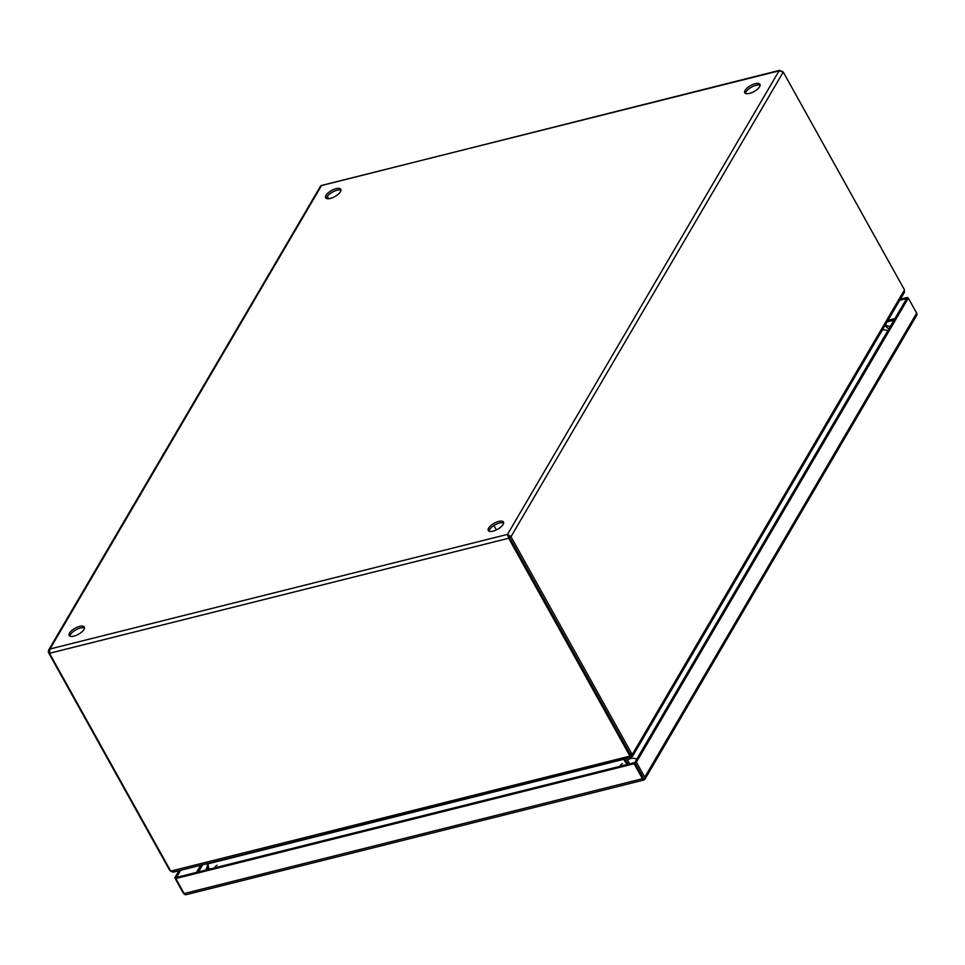 <?xml version="1.0" encoding="UTF-8"?>
<svg xmlns="http://www.w3.org/2000/svg" width="965" height="965" viewBox="0 0 965 965"><rect width="100%" height="100%" fill="white"/><g stroke="black" fill="none" stroke-linecap="round" stroke-linejoin="round"><path stroke-width="1.45" d="M643.04 778.079L634.741 762.627L176.45 877.426L175.811 878.536L184.158 893.542A2.992 1.532 75.9 0 0 185.702 894.784L644.005 779.997M180.636 870.297L176.45 877.426L174.81 877.848L178.983 870.707M899.754 300.272L906.666 298.535L634.753 762.627L643.1 777.621M184.701 894.29A2.992 2.268 30.4 0 1 183.157 892.842L174.81 877.848M900.393 299.162L907.317 297.425L906.666 298.535L908.306 298.125L636.393 762.205L634.101 763.737L175.811 878.536M643.739 779.334L644.005 779.973A2.992 1.532 -104.1 0 1 642.449 778.731L634.101 763.737M643.981 779.865L643.776 778.851L644.741 779.491L643.788 778.851M636.393 762.205L644.741 777.211A2.992 2.268 30.4 0 1 644.837 779.346A2.992 2.268 30.4 0 1 644.741 779.491M916.654 315.398A2.992 2.268 -149.6 0 0 916.75 315.253A2.992 2.268 -149.6 0 0 916.666 313.118L908.306 298.125M907.317 297.425L907.775 298.257M336.049 188.682A8.685 3.45 -29.1 0 0 328.16 192.867A8.685 3.45 -29.1 0 0 325.615 197.765A8.685 3.45 -29.1 0 0 330.356 198.416A8.685 3.45 -29.1 0 0 338.245 194.23A8.685 3.45 -29.1 0 0 340.79 189.321A8.685 3.45 -29.1 0 0 336.049 188.682M340.959 190.262A8.685 3.45 -29.1 0 0 336.942 190.274A8.685 3.45 -29.1 0 0 326.327 198.416M79.588 626.406A8.685 3.45 -29.1 0 0 71.687 630.591A8.685 3.45 -29.1 0 0 69.154 635.501A8.685 3.45 -29.1 0 0 73.883 636.14A8.685 3.45 -29.1 0 0 81.772 631.954A8.685 3.45 -29.1 0 0 84.317 627.057A8.685 3.45 -29.1 0 0 79.588 626.406M84.498 627.998A8.685 3.45 -29.1 0 0 80.469 627.998A8.685 3.45 -29.1 0 0 69.854 636.14M755.185 83.69A8.685 3.45 -29.1 0 0 747.284 87.863A8.685 3.45 -29.1 0 0 744.751 92.773A8.685 3.45 -29.1 0 0 749.479 93.412A8.685 3.45 -29.1 0 0 757.38 89.238A8.685 3.45 -29.1 0 0 759.913 84.329A8.685 3.45 -29.1 0 0 755.185 83.69M760.094 85.27A8.685 3.45 -29.1 0 0 756.065 85.27A8.685 3.45 -29.1 0 0 745.462 93.412M498.712 521.414A8.685 3.45 -29.1 0 0 490.823 525.599A8.685 3.45 -29.1 0 0 488.278 530.497A8.685 3.45 -29.1 0 0 493.019 531.148A8.685 3.45 -29.1 0 0 500.907 526.962A8.685 3.45 -29.1 0 0 503.453 522.053A8.685 3.45 -29.1 0 0 498.712 521.414M503.621 522.994A8.685 3.45 -29.1 0 0 499.593 523.006A8.685 3.45 -29.1 0 0 488.99 531.148M783.242 72.037L903.976 288.945A6.526 3.353 -104.1 0 1 904.458 289.946L632.268 754.509A6.526 3.353 -104.1 0 1 631.701 753.629L510.98 536.721L783.242 72.037L779.093 70.831L779.961 70.252L320.778 185.738L48.588 650.121L49.975 648.999L49.492 653.281L508.676 538.241L507.494 534.393L510.98 536.721L509.327 537.131L507.494 534.393L49.975 648.999L321.574 185.437L779.093 70.831L782.241 71.338M49.287 652.376L48.334 652.123L48.588 650.121M48.491 652.581L169.213 869.489A6.526 3.353 75.9 0 0 169.78 870.37L170.25 870.249M631.701 753.629L630.061 754.039L509.327 537.131L508.676 538.241L629.409 755.149A6.526 4.958 30.4 0 1 629.843 756.114L630.483 755.004A6.526 4.958 -149.6 0 0 630.049 754.039L508.374 535.973M170.829 871.106L173.073 872.191L631.17 757.079L629.843 756.114L170.829 871.106A6.526 4.958 30.4 0 1 170.214 870.177L49.492 653.281M630.061 754.039A6.526 3.353 75.9 0 0 630.615 754.92L631.496 756.862L632.268 754.509L630.615 755.281A6.526 2.593 150.9 0 1 630.543 755.257M630.845 756.476L631.062 756.644A6.526 2.593 -29.1 0 0 631.496 756.862L632.521 756.367L904.386 292.347L904.458 289.946M328.655 198.706L327.304 196.281L328.655 198.706M171.143 871.492L169.78 870.37M631.17 757.079L630.567 755.45M207.873 863.47L208.91 869.296M627.069 764.545L623.631 759.322M629.819 763.858L626.466 758.611M884.917 325.579L888.415 328.631M207.041 863.687L208.102 869.501M623.836 759.274L207.933 863.615M628.191 764.268L624.837 759.021L628.179 764.268M207.921 863.844L624.536 759.093M887.052 321.936L893.964 320.211M198.452 871.914L202.638 864.785M196.534 872.396L200.72 865.267M888.017 320.296L894.929 318.571M642.449 778.731L184.158 893.542M916.666 313.118L644.741 777.211M779.093 70.831L507.494 534.393M630.049 754.039L629.409 755.149M630.603 755.812L631.062 756.644M887.824 330.693A8.685 6.598 -149.6 0 0 882.372 329.933M620.23 766.258A8.685 4.451 -104.1 0 1 622.485 763.701M627.624 760.42A8.685 6.598 30.4 0 1 636.791 759.141M207.379 866.22A8.685 6.598 30.4 0 1 207.475 866.075L205.883 870.056M217.137 865.243A8.685 4.451 75.9 0 0 214.893 867.8M644.837 779.346L916.75 315.253M890.152 326.713L885.243 325.036M496.336 529.918L493.899 525.551"/></g></svg>
